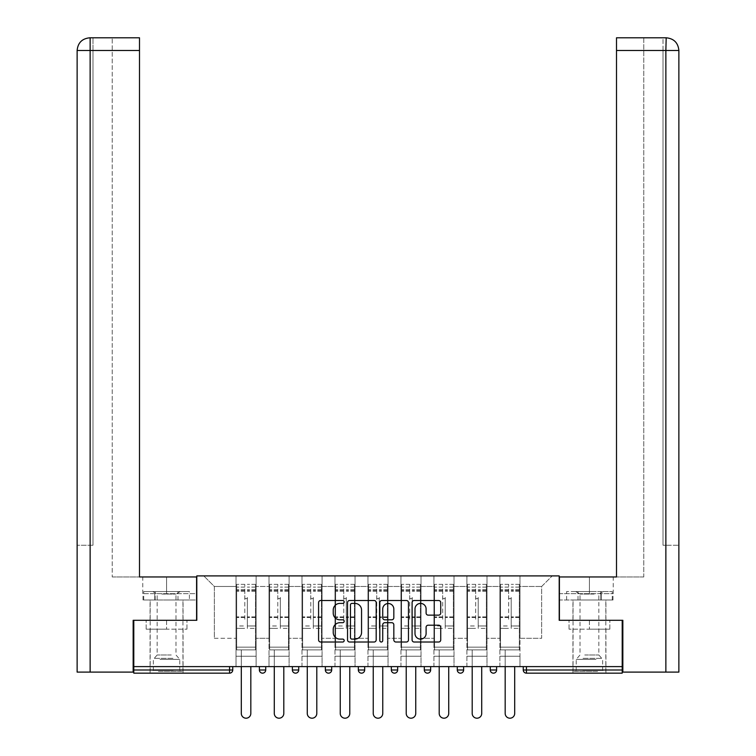 <?xml version="1.0" encoding="UTF-8"?>
<svg xmlns="http://www.w3.org/2000/svg" width="756" height="756" viewBox="0 0 756 756"><rect width="100%" height="100%" fill="white"/><g stroke="black" fill="none" stroke-linecap="round" stroke-linejoin="round"><path stroke-width="0.57" stroke-dasharray="3.78 2.83" d="M344.169 601.956A1.455 1.455 0 0 0 342.723 600.5L320.667 600.5A2.079 2.079 0 0 0 318.588 602.579L318.588 639.935A2.079 2.079 0 0 0 320.667 642.014L342.723 642.014A1.455 1.455 0 0 0 344.169 640.559A1.455 1.455 0 0 0 342.723 639.103L339.869 639.103A6.643 6.643 0 0 1 333.226 632.46L333.226 629.351A6.643 6.643 0 0 1 339.869 622.708L342.723 622.708A1.455 1.455 0 0 0 344.169 621.252A1.455 1.455 0 0 0 342.723 619.807L339.869 619.807A6.643 6.643 0 0 1 333.226 613.163L333.226 610.054A6.643 6.643 0 0 1 339.869 603.411L342.723 603.411A1.455 1.455 0 0 0 344.169 601.956M589.434 673.161L572.944 673.161L589.434 673.161M589.434 629.181L609.837 629.181L569.032 629.181L589.434 629.181L589.434 620.307L569.032 620.307L609.837 620.307L572.944 620.307L589.434 620.307L589.434 629.181M166.566 673.161L183.056 673.161L166.566 673.161M166.566 629.181L146.163 629.181L186.968 629.181L166.566 629.181L166.566 620.307L146.163 620.307L186.968 620.307L150.075 620.307L183.056 620.307L166.566 620.307L166.566 629.181M519.977 656.246L499.896 656.246L519.977 656.246L499.896 656.246L519.977 656.246L519.977 575.902L552.22 575.902L519.977 575.902L519.977 586.476L541.655 586.476L519.977 586.476L519.977 638.281L541.655 638.281L541.655 586.476L552.22 575.902L541.655 586.476L541.655 638.281L519.977 638.281L519.977 575.902L519.977 656.246L499.896 656.246L519.977 656.246L519.977 666.612L499.896 666.612L519.977 666.612L499.896 666.612L519.977 666.612L519.977 656.246M486.996 656.246L466.906 656.246L486.996 656.246L466.906 656.246L486.996 656.246L486.996 575.902L519.977 575.902L486.996 575.902L486.996 586.476L499.896 586.476L499.896 638.281L499.896 586.476L486.996 586.476L486.996 638.281L499.896 638.281L486.996 638.281L486.996 575.902L486.996 656.246L466.906 656.246L486.996 656.246L486.996 666.612L466.906 666.612L486.996 666.612L466.906 666.612L486.996 666.612L486.996 656.246M454.016 656.246L433.925 656.246L454.016 656.246L433.925 656.246L454.016 656.246L454.016 575.902L486.996 575.902L454.016 575.902L454.016 586.476L466.906 586.476L466.906 638.281L466.906 586.476L454.016 586.476L454.016 638.281L466.906 638.281L454.016 638.281L454.016 575.902L454.016 656.246L433.925 656.246L454.016 656.246L454.016 666.612L433.925 666.612L454.016 666.612L433.925 666.612L454.016 666.612L454.016 656.246M421.026 656.246L400.945 656.246L421.026 656.246L400.945 656.246L421.026 656.246L421.026 575.902L454.016 575.902L421.026 575.902L421.026 586.476L433.925 586.476L433.925 638.281L433.925 586.476L421.026 586.476L421.026 638.281L433.925 638.281L421.026 638.281L421.026 575.902L421.026 656.246L400.945 656.246L421.026 656.246L421.026 666.612L400.945 666.612L421.026 666.612L400.945 666.612L421.026 666.612L421.026 656.246M388.045 656.246L367.955 656.246L388.045 656.246L367.955 656.246L388.045 656.246L388.045 575.902L421.026 575.902L388.045 575.902L388.045 586.476L400.945 586.476L400.945 638.281L400.945 586.476L388.045 586.476L388.045 638.281L400.945 638.281L388.045 638.281L388.045 575.902L388.045 656.246L367.955 656.246L388.045 656.246L388.045 666.612L367.955 666.612L388.045 666.612L367.955 666.612L388.045 666.612L388.045 656.246M355.055 656.246L334.974 656.246L355.055 656.246L334.974 656.246L355.055 656.246L355.055 575.902L388.045 575.902L355.055 575.902L355.055 586.476L367.955 586.476L367.955 638.281L367.955 586.476L355.055 586.476L355.055 638.281L367.955 638.281L355.055 638.281L355.055 575.902L355.055 656.246L334.974 656.246L355.055 656.246L355.055 666.612L334.974 666.612L355.055 666.612L334.974 666.612L355.055 666.612L355.055 656.246M322.075 656.246L301.984 656.246L322.075 656.246L301.984 656.246L322.075 656.246L322.075 575.902L355.055 575.902L322.075 575.902L322.075 586.476L334.974 586.476L334.974 638.281L334.974 586.476L322.075 586.476L322.075 638.281L334.974 638.281L322.075 638.281L322.075 575.902L322.075 656.246L301.984 656.246L322.075 656.246L322.075 666.612L301.984 666.612L322.075 666.612L301.984 666.612L322.075 666.612L322.075 656.246M289.094 656.246L269.004 656.246L289.094 656.246L269.004 656.246L289.094 656.246L289.094 575.902L322.075 575.902L289.094 575.902L289.094 586.476L301.984 586.476L301.984 638.281L301.984 586.476L289.094 586.476L289.094 638.281L301.984 638.281L289.094 638.281L289.094 575.902L289.094 656.246L269.004 656.246L289.094 656.246L289.094 666.612L269.004 666.612L289.094 666.612L269.004 666.612L289.094 666.612L289.094 656.246M622.207 669.996L526.431 669.996L526.431 673.161L622.207 673.161L622.207 620.307L559.204 620.307L559.204 575.902L196.796 575.902L196.796 620.307L133.793 620.307L133.793 666.612L229.569 666.612L133.793 666.612L133.793 673.161L229.569 673.161L229.569 669.996L133.793 669.996M269.004 575.902L289.094 575.902L256.104 575.902L269.004 575.902L269.004 638.281L269.004 586.476L256.104 586.476L269.004 586.476L269.004 575.902L269.004 656.246L269.004 575.902M236.023 575.902L256.104 575.902L256.104 638.281L269.004 638.281L256.104 638.281L256.104 575.902L256.104 656.246L236.023 656.246L256.104 656.246L236.023 656.246L256.104 656.246L256.104 575.902L203.78 575.902L236.023 575.902L236.023 638.281L236.023 586.476L214.345 586.476L236.023 586.476L236.023 575.902L236.023 656.246L256.104 656.246L236.023 656.246L236.023 575.902M499.896 586.476L499.896 575.902L499.896 586.476M466.906 586.476L466.906 575.902L466.906 586.476M433.925 586.476L433.925 575.902L433.925 586.476M400.945 586.476L400.945 575.902L400.945 586.476M367.955 586.476L367.955 575.902L367.955 586.476M334.974 586.476L334.974 575.902L334.974 586.476M301.984 586.476L301.984 575.902L301.984 586.476M214.345 638.281L236.023 638.281L214.345 638.281L214.345 586.476L203.78 575.902L214.345 586.476L214.345 638.281M622.207 666.612L133.793 666.612M236.023 666.612L236.023 656.246L236.023 666.612L236.023 656.246L236.023 666.612L256.104 666.612L256.104 656.246L256.104 666.612L256.104 656.246L256.104 666.612L236.023 666.612M490.275 666.612L496.616 666.612L490.275 666.612M229.569 666.612L232.744 666.612L229.569 666.612L229.569 669.996L232.744 669.996M424.305 666.612L430.646 666.612L424.305 666.612L424.305 669.996L430.646 669.996L430.646 666.612M358.335 666.612L364.675 666.612L358.335 666.612L358.335 669.996L364.675 669.996M292.364 666.612L298.714 666.612L292.364 666.612M259.384 666.612L265.725 666.612L259.384 666.612M325.354 666.612L331.695 666.612L325.354 666.612M391.325 666.612L397.665 666.612L391.325 666.612M457.285 666.612L463.636 666.612L457.285 666.612M269.004 666.612L269.004 656.246L269.004 666.612M301.984 666.612L301.984 575.902L301.984 666.612M334.974 666.612L334.974 575.902L334.974 666.612M367.955 666.612L367.955 575.902L367.955 666.612M400.945 666.612L400.945 575.902L400.945 666.612M433.925 666.612L433.925 575.902L433.925 666.612M466.906 666.612L466.906 575.902L466.906 666.612M499.896 666.612L499.896 575.902L499.896 666.612M493.441 673.161A3.175 3.175 0 0 1 490.275 669.996A3.175 3.175 0 0 0 493.441 673.161A3.175 3.175 0 0 0 496.616 669.996L496.616 666.612M427.48 673.161A3.175 3.175 0 0 0 430.646 669.996M460.461 673.161A3.175 3.175 0 0 1 457.285 669.996A3.175 3.175 0 0 0 460.461 673.161M376.186 639.935L376.186 602.579A2.079 2.079 0 0 0 374.107 600.5L349.622 600.5A2.079 2.079 0 0 0 347.543 602.579L347.543 639.935A2.079 2.079 0 0 0 349.622 642.014L374.107 642.014A2.079 2.079 0 0 0 376.186 639.935M351.899 603.411A1.455 1.455 0 0 0 350.453 604.857L350.453 637.648A1.455 1.455 0 0 0 351.899 639.103L354.914 639.103A6.643 6.643 0 0 0 361.557 632.46L361.557 610.054A6.643 6.643 0 0 0 354.914 603.411L351.899 603.411M381.893 600.5L406.378 600.5A2.079 2.079 0 0 1 408.457 602.579L408.457 639.935A2.079 2.079 0 0 1 406.378 642.014L395.898 642.014A2.079 2.079 0 0 1 393.829 639.935L393.829 624.787A2.079 2.079 0 0 0 391.75 622.708L384.795 622.708A2.079 2.079 0 0 0 382.725 624.787L382.725 640.559A1.455 1.455 0 0 1 381.27 642.014A1.455 1.455 0 0 1 379.814 640.559L379.814 602.579A2.079 2.079 0 0 1 381.893 600.5M393.829 609.062A5.547 5.547 0 0 0 388.272 603.515A5.547 5.547 0 0 0 382.725 609.062L382.725 617.728A2.079 2.079 0 0 0 384.795 619.807L391.75 619.807A2.079 2.079 0 0 0 393.829 617.728L393.829 609.062M428.17 615.138L438.65 615.138A2.079 2.079 0 0 0 440.729 613.059L440.729 602.579A2.079 2.079 0 0 0 438.65 600.5L414.165 600.5A2.079 2.079 0 0 0 412.086 602.579L412.086 639.935A2.079 2.079 0 0 0 414.165 642.014L438.65 642.014A2.079 2.079 0 0 0 440.729 639.935L440.729 627.272A2.079 2.079 0 0 0 438.65 625.203L428.17 625.203A2.079 2.079 0 0 0 426.1 627.272L426.1 633.556A5.547 5.547 0 0 1 420.544 639.103A5.547 5.547 0 0 1 414.997 633.556L414.997 608.958A5.547 5.547 0 0 1 420.544 603.411A5.547 5.547 0 0 1 426.1 608.958L426.1 613.059A2.079 2.079 0 0 0 428.17 615.138M186.968 629.181L186.968 620.307L186.968 629.181M146.163 629.181L146.163 620.307L146.163 629.181M569.032 629.181L569.032 620.307L569.032 629.181M609.837 629.181L609.837 620.307L609.837 629.181M247.335 619.249L247.335 597.467A1.266 1.266 0 0 1 246.069 598.743A1.266 1.266 0 0 1 244.793 597.467A1.266 1.266 0 0 0 246.069 598.743A1.266 1.266 0 0 0 247.335 597.467L247.335 628.34L247.335 597.467A1.266 1.266 0 0 1 246.069 598.743A1.266 1.266 0 0 1 244.793 597.467L244.793 591.343L244.793 597.467A1.266 1.266 0 0 0 246.069 598.743A1.266 1.266 0 0 0 247.335 597.467L247.335 628.34L255.471 628.34L247.335 628.34L247.335 625.977L255.471 625.977L247.335 625.977L247.335 619.249M255.471 619.249L255.471 587.11L255.471 647.155L236.656 647.155L236.656 649.905L236.656 591.343L236.656 647.155L255.471 647.155L236.656 647.155L255.471 647.155L255.471 649.905L236.656 649.905L255.471 649.905L236.656 649.905L241.306 649.905L241.306 713.447A4.753 4.753 0 0 0 246.069 718.2A4.753 4.753 0 0 0 250.822 713.447A4.753 4.753 0 0 1 246.069 718.2A4.753 4.753 0 0 1 241.306 713.447L241.306 649.905L255.471 649.905L255.471 584.36L255.471 619.249M236.656 619.249L236.656 584.36L236.656 649.905L236.656 584.36L236.656 628.34L244.793 628.34L236.656 628.34L236.656 625.977L244.793 625.977L236.656 625.977L236.656 619.249M244.793 619.249L244.793 584.36L244.793 619.249M241.306 713.447A4.753 4.753 0 0 0 246.069 718.2A4.753 4.753 0 0 0 250.822 713.447L250.822 666.612M159.431 671.47L180.835 671.47L159.431 671.47M173.171 670.411L153.345 670.411L173.171 670.411M159.696 591.551L180.306 591.551L159.696 591.551M161.86 594.055L175.978 594.055L161.86 594.055M171.272 654.98L157.154 654.98L171.272 654.98M158.373 671.47L182.952 671.47L158.373 671.47M158.373 600.009L182.952 600.009L158.373 600.009M189.387 600.009L143.734 600.009L189.387 600.009L189.387 591.551L143.734 591.551L189.387 591.551M177.981 600.009L177.981 591.551L177.981 600.009M155.15 600.009L155.15 591.551L155.15 600.009M143.734 600.009L143.734 591.551M596.569 671.47L575.165 671.47L596.569 671.47M582.829 670.411L602.655 670.411L582.829 670.411M596.304 591.551L575.694 591.551L596.304 591.551M594.14 594.055L580.022 594.055L594.14 594.055M584.728 654.98L598.846 654.98L584.728 654.98M597.627 671.47L573.048 671.47L597.627 671.47M597.627 600.009L573.048 600.009L597.627 600.009M600.85 600.009L566.613 600.009L612.265 600.009L600.85 600.009L600.85 591.551L566.613 591.551L612.265 591.551L600.85 591.551L600.85 600.009M578.019 600.009L578.019 591.551L578.019 600.009M566.613 600.009L566.613 591.551M612.265 600.009L612.265 591.551M166.566 600.009L183.056 600.009L166.566 600.009M133.793 620.307L196.588 620.307L196.588 576.96L196.588 593.668L142.78 593.668L196.588 593.668L196.588 600.009L143.007 600.009L196.588 600.009L196.588 576.96L139.501 576.96L139.501 37.8L112.228 37.8L139.501 37.8L139.501 576.96L139.501 37.8M112.228 576.96L139.501 576.96L112.228 576.96L112.228 37.8L112.228 576.96M77.131 672.103L133.16 672.103L133.16 620.307L196.588 620.307M90.134 672.103L90.134 50.482L90.134 545.246L92.988 545.246L92.988 50.482L92.988 545.246L77.131 545.246L90.134 545.246L90.134 37.8L90.134 50.482L139.501 50.482M92.988 50.482L92.988 37.8L92.988 50.482L90.134 50.482L92.988 50.482M154.782 600.009L154.782 593.668L154.782 600.009M143.007 600.009L143.007 593.668M589.434 600.009L605.925 600.009L589.434 600.009M666.187 37.8C673.898 38.556 678.132 42.79 678.869 50.482L678.869 545.246L678.869 50.482L663.012 50.482L663.012 37.8L665.866 37.8L663.012 37.8L663.012 50.482L665.866 50.482L665.866 545.246L678.869 545.246L663.012 545.246L663.012 50.482L663.012 545.246L665.866 545.246L665.866 50.482L665.866 672.103L622.84 672.103L622.84 620.307L559.412 620.307L559.412 576.96L559.412 593.668L613.22 593.668L559.412 593.668L559.412 600.009L612.993 600.009L559.412 600.009L559.412 576.96L616.499 576.96L616.499 37.8L616.499 50.482L665.866 50.482L665.866 37.8L616.499 37.8L616.499 576.96L616.499 50.482M643.772 576.96L616.499 576.96L643.772 576.96L643.772 37.8L616.499 37.8L643.772 37.8L643.772 576.96M665.866 672.103L678.869 672.103M622.207 620.307L559.412 620.307M601.218 600.009L601.218 593.668L601.218 600.009M612.993 600.009L612.993 593.668M280.315 619.249L280.315 597.467A1.266 1.266 0 0 1 279.049 598.743A1.266 1.266 0 0 1 277.783 597.467A1.266 1.266 0 0 0 279.049 598.743A1.266 1.266 0 0 0 280.315 597.467L280.315 628.34L280.315 597.467A1.266 1.266 0 0 1 279.049 598.743A1.266 1.266 0 0 1 277.783 597.467L277.783 591.343L277.783 597.467A1.266 1.266 0 0 0 279.049 598.743A1.266 1.266 0 0 0 280.315 597.467L280.315 628.34L288.461 628.34L280.315 628.34L280.315 625.977L288.461 625.977L280.315 625.977L280.315 619.249M288.461 619.249L288.461 587.11L288.461 647.155L269.637 647.155L269.637 649.905L269.637 591.343L269.637 647.155L288.461 647.155L269.637 647.155L288.461 647.155L288.461 649.905L269.637 649.905L288.461 649.905L269.637 649.905L274.286 649.905L274.286 713.447A4.753 4.753 0 0 0 279.049 718.2A4.753 4.753 0 0 0 283.802 713.447A4.753 4.753 0 0 1 279.049 718.2A4.753 4.753 0 0 1 274.286 713.447L274.286 649.905L288.461 649.905L288.461 584.36L288.461 619.249M269.637 619.249L269.637 584.36L269.637 649.905L269.637 584.36L269.637 628.34L277.783 628.34L269.637 628.34L269.637 625.977L277.783 625.977L269.637 625.977L269.637 619.249M277.783 619.249L277.783 584.36L277.783 619.249M274.286 713.447A4.753 4.753 0 0 0 279.049 718.2A4.753 4.753 0 0 0 283.802 713.447L283.802 666.612M313.305 619.249L313.305 597.467A1.266 1.266 0 0 1 312.03 598.743A1.266 1.266 0 0 1 310.763 597.467A1.266 1.266 0 0 0 312.03 598.743A1.266 1.266 0 0 0 313.305 597.467L313.305 628.34L313.305 597.467A1.266 1.266 0 0 1 312.03 598.743A1.266 1.266 0 0 1 310.763 597.467L310.763 591.343L310.763 597.467A1.266 1.266 0 0 0 312.03 598.743A1.266 1.266 0 0 0 313.305 597.467L313.305 628.34L321.442 628.34L313.305 628.34L313.305 625.977L321.442 625.977L313.305 625.977L313.305 619.249M321.442 619.249L321.442 587.11L321.442 647.155L302.627 647.155L302.627 649.905L302.627 591.343L302.627 647.155L321.442 647.155L302.627 647.155L321.442 647.155L321.442 649.905L302.627 649.905L321.442 649.905L302.627 649.905L307.276 649.905L307.276 713.447A4.753 4.753 0 0 0 312.03 718.2A4.753 4.753 0 0 0 316.792 713.447A4.753 4.753 0 0 1 312.03 718.2A4.753 4.753 0 0 1 307.276 713.447L307.276 649.905L321.442 649.905L321.442 584.36L321.442 619.249M302.627 619.249L302.627 584.36L302.627 649.905L302.627 584.36L302.627 628.34L310.763 628.34L302.627 628.34L302.627 625.977L310.763 625.977L302.627 625.977L302.627 619.249M310.763 619.249L310.763 584.36L310.763 619.249M307.276 713.447A4.753 4.753 0 0 0 312.03 718.2A4.753 4.753 0 0 0 316.792 713.447L316.792 666.612M346.286 619.249L346.286 597.467A1.266 1.266 0 0 1 345.019 598.743A1.266 1.266 0 0 1 343.744 597.467A1.266 1.266 0 0 0 345.019 598.743A1.266 1.266 0 0 0 346.286 597.467L346.286 628.34L346.286 597.467A1.266 1.266 0 0 1 345.019 598.743A1.266 1.266 0 0 1 343.744 597.467L343.744 591.343L343.744 597.467A1.266 1.266 0 0 0 345.019 598.743A1.266 1.266 0 0 0 346.286 597.467L346.286 628.34L354.422 628.34L346.286 628.34L346.286 625.977L354.422 625.977L346.286 625.977L346.286 619.249M354.422 619.249L354.422 587.11L354.422 647.155L335.607 647.155L335.607 649.905L335.607 591.343L335.607 647.155L354.422 647.155L335.607 647.155L354.422 647.155L354.422 649.905L335.607 649.905L354.422 649.905L335.607 649.905L340.257 649.905L340.257 713.447A4.753 4.753 0 0 0 345.019 718.2A4.753 4.753 0 0 0 349.773 713.447A4.753 4.753 0 0 1 345.019 718.2A4.753 4.753 0 0 1 340.257 713.447L340.257 649.905L354.422 649.905L354.422 584.36L354.422 619.249M335.607 619.249L335.607 584.36L335.607 649.905L335.607 584.36L335.607 628.34L343.744 628.34L335.607 628.34L335.607 625.977L343.744 625.977L335.607 625.977L335.607 619.249M343.744 619.249L343.744 584.36L343.744 619.249M340.257 713.447A4.753 4.753 0 0 0 345.019 718.2A4.753 4.753 0 0 0 349.773 713.447L349.773 666.612M379.266 619.249L379.266 597.467A1.266 1.266 0 0 1 378 598.743A1.266 1.266 0 0 1 376.734 597.467A1.266 1.266 0 0 0 378 598.743A1.266 1.266 0 0 0 379.266 597.467L379.266 628.34L379.266 597.467A1.266 1.266 0 0 1 378 598.743A1.266 1.266 0 0 1 376.734 597.467L376.734 591.343L376.734 597.467A1.266 1.266 0 0 0 378 598.743A1.266 1.266 0 0 0 379.266 597.467L379.266 628.34L387.412 628.34L379.266 628.34L379.266 625.977L387.412 625.977L379.266 625.977L379.266 619.249M387.412 619.249L387.412 587.11L387.412 647.155L368.588 647.155L368.588 649.905L368.588 591.343L368.588 647.155L387.412 647.155L368.588 647.155L387.412 647.155L387.412 649.905L368.588 649.905L387.412 649.905L368.588 649.905L373.247 649.905L373.247 713.447A4.753 4.753 0 0 0 378 718.2A4.753 4.753 0 0 0 382.753 713.447A4.753 4.753 0 0 1 378 718.2A4.753 4.753 0 0 1 373.247 713.447L373.247 649.905L387.412 649.905L387.412 584.36L387.412 619.249M368.588 619.249L368.588 584.36L368.588 649.905L368.588 584.36L368.588 628.34L376.734 628.34L368.588 628.34L368.588 625.977L376.734 625.977L368.588 625.977L368.588 619.249M376.734 619.249L376.734 584.36L376.734 619.249M373.247 713.447A4.753 4.753 0 0 0 378 718.2A4.753 4.753 0 0 0 382.753 713.447L382.753 666.612M412.256 619.249L412.256 597.467A1.266 1.266 0 0 1 410.98 598.743A1.266 1.266 0 0 1 409.714 597.467A1.266 1.266 0 0 0 410.98 598.743A1.266 1.266 0 0 0 412.256 597.467L412.256 628.34L412.256 597.467A1.266 1.266 0 0 1 410.98 598.743A1.266 1.266 0 0 1 409.714 597.467L409.714 591.343L409.714 597.467A1.266 1.266 0 0 0 410.98 598.743A1.266 1.266 0 0 0 412.256 597.467L412.256 628.34L420.393 628.34L412.256 628.34L412.256 625.977L420.393 625.977L412.256 625.977L412.256 619.249M420.393 619.249L420.393 587.11L420.393 647.155L401.578 647.155L401.578 649.905L401.578 591.343L401.578 647.155L420.393 647.155L401.578 647.155L420.393 647.155L420.393 649.905L401.578 649.905L420.393 649.905L401.578 649.905L406.227 649.905L406.227 713.447A4.753 4.753 0 0 0 410.98 718.2A4.753 4.753 0 0 0 415.743 713.447A4.753 4.753 0 0 1 410.98 718.2A4.753 4.753 0 0 1 406.227 713.447L406.227 649.905L420.393 649.905L420.393 584.36L420.393 619.249M401.578 619.249L401.578 584.36L401.578 649.905L401.578 584.36L401.578 628.34L409.714 628.34L401.578 628.34L401.578 625.977L409.714 625.977L401.578 625.977L401.578 619.249M409.714 619.249L409.714 584.36L409.714 619.249M406.227 713.447A4.753 4.753 0 0 0 410.98 718.2A4.753 4.753 0 0 0 415.743 713.447L415.743 666.612M445.237 619.249L445.237 597.467A1.266 1.266 0 0 1 443.97 598.743A1.266 1.266 0 0 1 442.695 597.467A1.266 1.266 0 0 0 443.97 598.743A1.266 1.266 0 0 0 445.237 597.467L445.237 628.34L445.237 597.467A1.266 1.266 0 0 1 443.97 598.743A1.266 1.266 0 0 1 442.695 597.467L442.695 591.343L442.695 597.467A1.266 1.266 0 0 0 443.97 598.743A1.266 1.266 0 0 0 445.237 597.467L445.237 628.34L453.373 628.34L445.237 628.34L445.237 625.977L453.373 625.977L445.237 625.977L445.237 619.249M453.373 619.249L453.373 587.11L453.373 647.155L434.558 647.155L434.558 649.905L434.558 591.343L434.558 647.155L453.373 647.155L434.558 647.155L453.373 647.155L453.373 649.905L434.558 649.905L453.373 649.905L434.558 649.905L439.208 649.905L439.208 713.447A4.753 4.753 0 0 0 443.97 718.2A4.753 4.753 0 0 0 448.724 713.447A4.753 4.753 0 0 1 443.97 718.2A4.753 4.753 0 0 1 439.208 713.447L439.208 649.905L453.373 649.905L453.373 584.36L453.373 619.249M434.558 619.249L434.558 584.36L434.558 649.905L434.558 584.36L434.558 628.34L442.695 628.34L434.558 628.34L434.558 625.977L442.695 625.977L434.558 625.977L434.558 619.249M442.695 619.249L442.695 584.36L442.695 619.249M439.208 713.447A4.753 4.753 0 0 0 443.97 718.2A4.753 4.753 0 0 0 448.724 713.447L448.724 666.612M478.217 619.249L478.217 597.467A1.266 1.266 0 0 1 476.951 598.743A1.266 1.266 0 0 1 475.685 597.467A1.266 1.266 0 0 0 476.951 598.743A1.266 1.266 0 0 0 478.217 597.467L478.217 628.34L478.217 597.467A1.266 1.266 0 0 1 476.951 598.743A1.266 1.266 0 0 1 475.685 597.467L475.685 591.343L475.685 597.467A1.266 1.266 0 0 0 476.951 598.743A1.266 1.266 0 0 0 478.217 597.467L478.217 628.34L486.363 628.34L478.217 628.34L478.217 625.977L486.363 625.977L478.217 625.977L478.217 619.249M486.363 619.249L486.363 587.11L486.363 647.155L467.539 647.155L467.539 649.905L467.539 591.343L467.539 647.155L486.363 647.155L467.539 647.155L486.363 647.155L486.363 649.905L467.539 649.905L486.363 649.905L467.539 649.905L472.198 649.905L472.198 713.447A4.753 4.753 0 0 0 476.951 718.2A4.753 4.753 0 0 0 481.714 713.447A4.753 4.753 0 0 1 476.951 718.2A4.753 4.753 0 0 1 472.198 713.447L472.198 649.905L486.363 649.905L486.363 584.36L486.363 619.249M467.539 619.249L467.539 584.36L467.539 649.905L467.539 584.36L467.539 628.34L475.685 628.34L467.539 628.34L467.539 625.977L475.685 625.977L467.539 625.977L467.539 619.249M475.685 619.249L475.685 584.36L475.685 619.249M472.198 713.447A4.753 4.753 0 0 0 476.951 718.2A4.753 4.753 0 0 0 481.714 713.447L481.714 666.612M511.207 619.249L511.207 597.467A1.266 1.266 0 0 1 509.931 598.743A1.266 1.266 0 0 1 508.665 597.467A1.266 1.266 0 0 0 509.931 598.743A1.266 1.266 0 0 0 511.207 597.467L511.207 628.34L511.207 597.467A1.266 1.266 0 0 1 509.931 598.743A1.266 1.266 0 0 1 508.665 597.467L508.665 591.343L508.665 597.467A1.266 1.266 0 0 0 509.931 598.743A1.266 1.266 0 0 0 511.207 597.467L511.207 628.34L519.344 628.34L511.207 628.34L511.207 625.977L519.344 625.977L511.207 625.977L511.207 619.249M519.344 619.249L519.344 587.11L519.344 647.155L500.529 647.155L500.529 649.905L500.529 591.343L500.529 647.155L519.344 647.155L500.529 647.155L519.344 647.155L519.344 649.905L500.529 649.905L519.344 649.905L500.529 649.905L505.178 649.905L505.178 713.447A4.753 4.753 0 0 0 509.931 718.2A4.753 4.753 0 0 0 514.694 713.447A4.753 4.753 0 0 1 509.931 718.2A4.753 4.753 0 0 1 505.178 713.447L505.178 649.905L519.344 649.905L519.344 584.36L519.344 619.249M500.529 619.249L500.529 584.36L500.529 649.905L500.529 584.36L500.529 628.34L508.665 628.34L500.529 628.34L500.529 625.977L508.665 625.977L500.529 625.977L500.529 619.249M508.665 619.249L508.665 584.36L508.665 619.249M505.178 713.447A4.753 4.753 0 0 0 509.931 718.2A4.753 4.753 0 0 0 514.694 713.447L514.694 666.612M523.256 669.996L526.431 669.996L526.431 666.612M265.725 669.996L259.384 669.996M298.714 669.996L292.364 669.996M331.695 669.996L325.354 669.996M397.665 669.996L391.325 669.996M463.636 669.996L457.285 669.996M496.616 669.996L490.275 669.996M255.471 617.491L247.335 617.491L255.471 617.491M244.793 617.491L236.656 617.491L244.793 617.491M244.793 591.343L236.656 591.343L244.793 591.343M255.471 591.343L247.335 591.343L255.471 591.343M244.793 589.774L236.656 589.774L244.793 589.774M244.793 616.868L236.656 616.868L244.793 616.868M244.793 590.389L236.656 590.389L244.793 590.389M255.471 589.774L247.335 589.774L255.471 589.774M255.471 616.868L247.335 616.868L255.471 616.868M255.471 590.389L247.335 590.389L255.471 590.389M159.96 659.402L179.777 659.402L159.96 659.402M172.954 658.353L153.78 658.353L172.954 658.353M596.04 659.402L576.223 659.402L596.04 659.402M583.046 658.353L602.22 658.353L583.046 658.353M166.566 593.668L166.566 576.96L166.566 593.668M77.131 50.482L90.134 50.482L77.131 50.482L90.134 50.482L90.134 37.8M589.434 593.668L589.434 576.96L589.434 593.668M665.866 50.482L665.866 37.8L665.866 50.482M288.461 617.491L280.315 617.491L288.461 617.491M277.783 617.491L269.637 617.491L277.783 617.491M277.783 591.343L269.637 591.343L277.783 591.343M288.461 591.343L280.315 591.343L288.461 591.343M277.783 589.774L269.637 589.774L277.783 589.774M277.783 616.868L269.637 616.868L277.783 616.868M277.783 590.389L269.637 590.389L277.783 590.389M288.461 589.774L280.315 589.774L288.461 589.774M288.461 616.868L280.315 616.868L288.461 616.868M288.461 590.389L280.315 590.389L288.461 590.389M321.442 617.491L313.305 617.491L321.442 617.491M310.763 617.491L302.627 617.491L310.763 617.491M310.763 591.343L302.627 591.343L310.763 591.343M321.442 591.343L313.305 591.343L321.442 591.343M310.763 589.774L302.627 589.774L310.763 589.774M310.763 616.868L302.627 616.868L310.763 616.868M310.763 590.389L302.627 590.389L310.763 590.389M321.442 589.774L313.305 589.774L321.442 589.774M321.442 616.868L313.305 616.868L321.442 616.868M321.442 590.389L313.305 590.389L321.442 590.389M354.422 617.491L346.286 617.491L354.422 617.491M343.744 617.491L335.607 617.491L343.744 617.491M343.744 591.343L335.607 591.343L343.744 591.343M354.422 591.343L346.286 591.343L354.422 591.343M343.744 589.774L335.607 589.774L343.744 589.774M343.744 616.868L335.607 616.868L343.744 616.868M343.744 590.389L335.607 590.389L343.744 590.389M354.422 589.774L346.286 589.774L354.422 589.774M354.422 616.868L346.286 616.868L354.422 616.868M354.422 590.389L346.286 590.389L354.422 590.389M387.412 617.491L379.266 617.491L387.412 617.491M376.734 617.491L368.588 617.491L376.734 617.491M376.734 591.343L368.588 591.343L376.734 591.343M387.412 591.343L379.266 591.343L387.412 591.343M376.734 589.774L368.588 589.774L376.734 589.774M376.734 616.868L368.588 616.868L376.734 616.868M376.734 590.389L368.588 590.389L376.734 590.389M387.412 589.774L379.266 589.774L387.412 589.774M387.412 616.868L379.266 616.868L387.412 616.868M387.412 590.389L379.266 590.389L387.412 590.389M420.393 617.491L412.256 617.491L420.393 617.491M409.714 617.491L401.578 617.491L409.714 617.491M409.714 591.343L401.578 591.343L409.714 591.343M420.393 591.343L412.256 591.343L420.393 591.343M409.714 589.774L401.578 589.774L409.714 589.774M409.714 616.868L401.578 616.868L409.714 616.868M409.714 590.389L401.578 590.389L409.714 590.389M420.393 589.774L412.256 589.774L420.393 589.774M420.393 616.868L412.256 616.868L420.393 616.868M420.393 590.389L412.256 590.389L420.393 590.389M453.373 617.491L445.237 617.491L453.373 617.491M442.695 617.491L434.558 617.491L442.695 617.491M442.695 591.343L434.558 591.343L442.695 591.343M453.373 591.343L445.237 591.343L453.373 591.343M442.695 589.774L434.558 589.774L442.695 589.774M442.695 616.868L434.558 616.868L442.695 616.868M442.695 590.389L434.558 590.389L442.695 590.389M453.373 589.774L445.237 589.774L453.373 589.774M453.373 616.868L445.237 616.868L453.373 616.868M453.373 590.389L445.237 590.389L453.373 590.389M486.363 617.491L478.217 617.491L486.363 617.491M475.685 617.491L467.539 617.491L475.685 617.491M475.685 591.343L467.539 591.343L475.685 591.343M486.363 591.343L478.217 591.343L486.363 591.343M475.685 589.774L467.539 589.774L475.685 589.774M475.685 616.868L467.539 616.868L475.685 616.868M475.685 590.389L467.539 590.389L475.685 590.389M486.363 589.774L478.217 589.774L486.363 589.774M486.363 616.868L478.217 616.868L486.363 616.868M486.363 590.389L478.217 590.389L486.363 590.389M519.344 617.491L511.207 617.491L519.344 617.491M508.665 617.491L500.529 617.491L508.665 617.491M508.665 591.343L500.529 591.343L508.665 591.343M519.344 591.343L511.207 591.343L519.344 591.343M508.665 589.774L500.529 589.774L508.665 589.774M508.665 616.868L500.529 616.868L508.665 616.868M508.665 590.389L500.529 590.389L508.665 590.389M519.344 589.774L511.207 589.774L519.344 589.774M519.344 616.868L511.207 616.868L519.344 616.868M519.344 590.389L511.207 590.389L519.344 590.389M572.944 629.181L572.944 673.161M150.075 629.181L150.075 673.161M183.056 629.181L183.056 673.161M605.925 629.181L605.925 673.161M244.793 584.36L236.656 584.36L244.793 584.36M244.793 587.11L236.656 587.11L244.793 587.11M255.471 584.36L247.335 584.36L255.471 584.36M255.471 587.11L247.335 587.11L255.471 587.11M152.825 591.551L157.154 594.055L157.154 654.98L153.345 659.402L153.345 670.411L152.296 671.47M182.952 671.47L182.952 600.009M150.179 671.47L150.179 600.009M180.306 591.551L175.978 594.055L175.978 654.98L179.777 659.402L179.777 670.411L180.835 671.47M575.694 591.551L580.022 594.055L580.022 654.98L576.223 659.402L576.223 670.411L575.165 671.47M605.821 671.47L605.821 600.009M573.048 671.47L573.048 600.009M603.175 591.551L598.846 594.055L598.846 654.98L602.655 659.402L602.655 670.411L603.704 671.47M150.075 620.307L150.075 600.009M142.78 593.668L142.78 576.96M183.056 620.307L183.056 600.009M605.925 620.307L605.925 600.009M613.22 593.668L613.22 576.96M572.944 620.307L572.944 600.009M277.783 584.36L269.637 584.36L277.783 584.36M277.783 587.11L269.637 587.11L277.783 587.11M288.461 584.36L280.315 584.36L288.461 584.36M288.461 587.11L280.315 587.11L288.461 587.11M310.763 584.36L302.627 584.36L310.763 584.36M310.763 587.11L302.627 587.11L310.763 587.11M321.442 584.36L313.305 584.36L321.442 584.36M321.442 587.11L313.305 587.11L321.442 587.11M343.744 584.36L335.607 584.36L343.744 584.36M343.744 587.11L335.607 587.11L343.744 587.11M354.422 584.36L346.286 584.36L354.422 584.36M354.422 587.11L346.286 587.11L354.422 587.11M376.734 584.36L368.588 584.36L376.734 584.36M376.734 587.11L368.588 587.11L376.734 587.11M387.412 584.36L379.266 584.36L387.412 584.36M387.412 587.11L379.266 587.11L387.412 587.11M409.714 584.36L401.578 584.36L409.714 584.36M409.714 587.11L401.578 587.11L409.714 587.11M420.393 584.36L412.256 584.36L420.393 584.36M420.393 587.11L412.256 587.11L420.393 587.11M442.695 584.36L434.558 584.36L442.695 584.36M442.695 587.11L434.558 587.11L442.695 587.11M453.373 584.36L445.237 584.36L453.373 584.36M453.373 587.11L445.237 587.11L453.373 587.11M475.685 584.36L467.539 584.36L475.685 584.36M475.685 587.11L467.539 587.11L475.685 587.11M486.363 584.36L478.217 584.36L486.363 584.36M486.363 587.11L478.217 587.11L486.363 587.11M508.665 584.36L500.529 584.36L508.665 584.36M508.665 587.11L500.529 587.11L508.665 587.11M519.344 584.36L511.207 584.36L519.344 584.36M519.344 587.11L511.207 587.11L519.344 587.11"/><path stroke-width="1.13" d="M344.169 601.956A1.455 1.455 0 0 0 342.723 600.5L320.667 600.5A2.079 2.079 0 0 0 318.588 602.579L318.588 639.935A2.079 2.079 0 0 0 320.667 642.014L342.723 642.014A1.455 1.455 0 0 0 344.169 640.559A1.455 1.455 0 0 0 342.723 639.103L339.869 639.103A6.643 6.643 0 0 1 333.226 632.46L333.226 629.351A6.643 6.643 0 0 1 339.869 622.708L342.723 622.708A1.455 1.455 0 0 0 344.169 621.252A1.455 1.455 0 0 0 342.723 619.807L339.869 619.807A6.643 6.643 0 0 1 333.226 613.163L333.226 610.054A6.643 6.643 0 0 1 339.869 603.411L342.723 603.411A1.455 1.455 0 0 0 344.169 601.956M438.65 615.138A2.079 2.079 0 0 0 440.729 613.059L440.729 602.579A2.079 2.079 0 0 0 438.65 600.5L414.165 600.5A2.079 2.079 0 0 0 412.086 602.579L412.086 639.935A2.079 2.079 0 0 0 414.165 642.014L438.65 642.014A2.079 2.079 0 0 0 440.729 639.935L440.729 627.272A2.079 2.079 0 0 0 438.65 625.203L428.17 625.203A2.079 2.079 0 0 0 426.1 627.272L426.1 633.556A5.547 5.547 0 0 1 420.544 639.103A5.547 5.547 0 0 1 414.997 633.556L414.997 608.958A5.547 5.547 0 0 1 420.544 603.411A5.547 5.547 0 0 1 426.1 608.958L426.1 613.059A2.079 2.079 0 0 0 428.17 615.138L438.65 615.138M139.501 37.8L89.832 37.8L139.501 37.8L139.501 50.482L90.134 50.482L90.134 672.103L133.16 672.103L133.16 620.307L196.796 620.307L196.796 575.902L559.204 575.902L559.204 620.307L622.207 620.307L622.207 666.612L133.793 666.612L133.793 669.996L229.569 669.996L229.569 666.612M133.793 620.307L133.793 666.612M376.186 602.579A2.079 2.079 0 0 0 374.107 600.5L349.622 600.5A2.079 2.079 0 0 0 347.543 602.579L347.543 639.935A2.079 2.079 0 0 0 349.622 642.014L374.107 642.014A2.079 2.079 0 0 0 376.186 639.935L376.186 602.579M381.893 600.5L406.378 600.5A2.079 2.079 0 0 1 408.457 602.579L408.457 639.935A2.079 2.079 0 0 1 406.378 642.014L395.898 642.014A2.079 2.079 0 0 1 393.829 639.935L393.829 624.787A2.079 2.079 0 0 0 391.75 622.708L384.795 622.708A2.079 2.079 0 0 0 382.725 624.787L382.725 640.559A1.455 1.455 0 0 1 381.27 642.014A1.455 1.455 0 0 1 379.814 640.559L379.814 602.579A2.079 2.079 0 0 1 381.893 600.5M229.569 673.161A3.175 3.175 0 0 0 232.744 669.996L229.569 669.996L229.569 673.161A3.175 3.175 0 0 0 232.744 669.996L232.744 666.612L232.744 669.996A3.175 3.175 0 0 1 229.569 673.161L133.793 673.161L133.793 669.996M622.207 666.612L622.207 673.161L526.431 673.161A3.175 3.175 0 0 1 523.256 669.996L523.256 666.612L523.256 669.996A3.175 3.175 0 0 0 526.431 673.161A3.175 3.175 0 0 1 523.256 669.996L622.207 669.996M259.384 666.612L259.384 669.996L259.384 666.612M262.559 673.161A3.175 3.175 0 0 1 259.384 669.996A3.175 3.175 0 0 0 262.559 673.161A3.175 3.175 0 0 0 265.725 669.996L265.725 666.612L265.725 669.996A3.175 3.175 0 0 1 262.559 673.161A3.175 3.175 0 0 1 259.384 669.996L265.725 669.996A3.175 3.175 0 0 1 262.559 673.161M292.364 666.612L292.364 669.996L292.364 666.612M298.714 666.612L298.714 669.996L298.714 666.612M325.354 666.612L325.354 669.996L325.354 666.612M331.695 666.612L331.695 669.996L331.695 666.612M358.335 669.996A3.175 3.175 0 0 0 361.51 673.161A3.175 3.175 0 0 0 364.675 669.996A3.175 3.175 0 0 1 361.51 673.161A3.175 3.175 0 0 0 364.675 669.996L364.675 666.612L364.675 669.996L358.335 669.996A3.175 3.175 0 0 0 361.51 673.161A3.175 3.175 0 0 1 358.335 669.996L358.335 666.612M391.325 666.612L391.325 669.996L391.325 666.612M397.665 666.612L397.665 669.996L397.665 666.612M430.646 666.612L430.646 669.996L424.305 669.996A3.175 3.175 0 0 0 427.48 673.161A3.175 3.175 0 0 1 424.305 669.996L424.305 666.612M457.285 666.612L457.285 669.996L457.285 666.612M463.636 666.612L463.636 669.996L463.636 666.612M490.275 666.612L490.275 669.996L490.275 666.612M496.616 666.612L496.616 669.996A3.175 3.175 0 0 1 493.441 673.161A3.175 3.175 0 0 1 490.275 669.996L496.616 669.996A3.175 3.175 0 0 1 493.441 673.161M295.539 673.161A3.175 3.175 0 0 1 292.364 669.996A3.175 3.175 0 0 0 295.539 673.161A3.175 3.175 0 0 0 298.714 669.996A3.175 3.175 0 0 1 295.539 673.161A3.175 3.175 0 0 1 292.364 669.996L298.714 669.996A3.175 3.175 0 0 1 295.539 673.161M328.52 673.161A3.175 3.175 0 0 1 325.354 669.996A3.175 3.175 0 0 0 328.52 673.161A3.175 3.175 0 0 0 331.695 669.996A3.175 3.175 0 0 1 328.52 673.161A3.175 3.175 0 0 1 325.354 669.996L331.695 669.996A3.175 3.175 0 0 1 328.52 673.161M394.49 673.161A3.175 3.175 0 0 1 391.325 669.996A3.175 3.175 0 0 0 394.49 673.161A3.175 3.175 0 0 0 397.665 669.996A3.175 3.175 0 0 1 394.49 673.161A3.175 3.175 0 0 1 391.325 669.996L397.665 669.996A3.175 3.175 0 0 1 394.49 673.161M427.48 673.161A3.175 3.175 0 0 0 430.646 669.996A3.175 3.175 0 0 1 427.48 673.161A3.175 3.175 0 0 1 424.305 669.996M460.461 673.161A3.175 3.175 0 0 1 457.285 669.996L463.636 669.996A3.175 3.175 0 0 1 460.461 673.161A3.175 3.175 0 0 0 463.636 669.996A3.175 3.175 0 0 1 460.461 673.161M351.899 603.411A1.455 1.455 0 0 0 350.453 604.857L350.453 637.648A1.455 1.455 0 0 0 351.899 639.103L354.914 639.103A6.643 6.643 0 0 0 361.557 632.46L361.557 610.054A6.643 6.643 0 0 0 354.914 603.411L351.899 603.411M393.829 609.062A5.547 5.547 0 0 0 388.272 603.515A5.547 5.547 0 0 0 382.725 609.062L382.725 617.728A2.079 2.079 0 0 0 384.795 619.807L391.75 619.807A2.079 2.079 0 0 0 393.829 617.728L393.829 609.062M241.306 713.447L241.306 666.612L241.306 713.447A4.753 4.753 0 0 0 246.069 718.2A4.753 4.753 0 0 0 250.822 713.447L250.822 666.612M196.588 620.307L196.588 576.96L139.501 576.96L139.501 50.482M90.134 672.103L77.131 672.103L77.131 545.246L77.131 672.103M90.134 37.8L92.988 37.8L90.134 37.8L90.134 50.482L77.131 50.482L77.131 545.246L77.131 50.482C77.887 42.78 82.111 38.556 89.794 37.8M77.131 50.482L77.131 545.246L77.131 50.482C77.868 42.79 82.102 38.556 89.813 37.8M559.412 620.307L559.412 576.96L616.499 576.96L616.499 37.8L666.178 37.8L665.866 50.482L616.499 50.482M678.869 672.103L678.869 545.246L678.869 672.103L622.84 672.103L622.84 620.307L622.207 620.307M665.866 672.103L665.866 50.482L678.869 50.482L678.869 545.246L678.869 50.482C678.113 42.78 673.889 38.556 666.206 37.8M274.286 713.447L274.286 666.612L274.286 713.447A4.753 4.753 0 0 0 279.049 718.2A4.753 4.753 0 0 0 283.802 713.447L283.802 666.612M307.276 713.447L307.276 666.612L307.276 713.447A4.753 4.753 0 0 0 312.03 718.2A4.753 4.753 0 0 0 316.792 713.447L316.792 666.612M340.257 713.447L340.257 666.612L340.257 713.447A4.753 4.753 0 0 0 345.019 718.2A4.753 4.753 0 0 0 349.773 713.447L349.773 666.612M373.247 713.447L373.247 666.612L373.247 713.447A4.753 4.753 0 0 0 378 718.2A4.753 4.753 0 0 0 382.753 713.447L382.753 666.612M406.227 713.447L406.227 666.612L406.227 713.447A4.753 4.753 0 0 0 410.98 718.2A4.753 4.753 0 0 0 415.743 713.447L415.743 666.612M439.208 713.447L439.208 666.612L439.208 713.447A4.753 4.753 0 0 0 443.97 718.2A4.753 4.753 0 0 0 448.724 713.447L448.724 666.612M472.198 713.447L472.198 666.612L472.198 713.447A4.753 4.753 0 0 0 476.951 718.2A4.753 4.753 0 0 0 481.714 713.447L481.714 666.612M505.178 713.447L505.178 666.612L505.178 713.447A4.753 4.753 0 0 0 509.931 718.2A4.753 4.753 0 0 0 514.694 713.447L514.694 666.612M526.431 666.612L526.431 673.161"/></g></svg>
